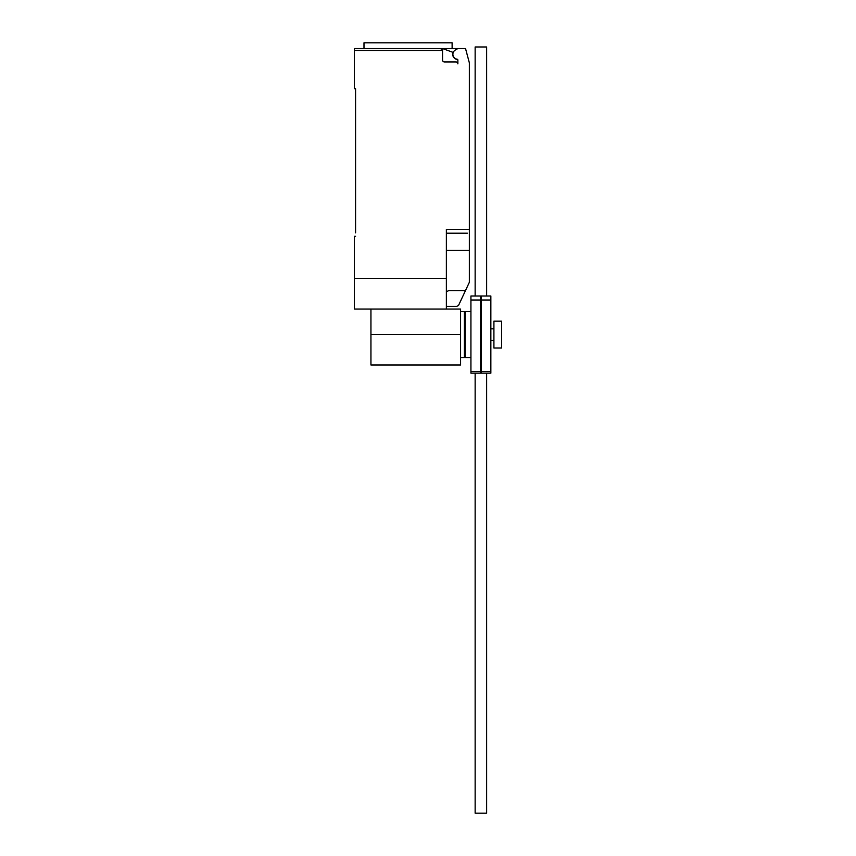 <?xml version="1.0" encoding="UTF-8"?>
<svg xmlns="http://www.w3.org/2000/svg" width="856" height="856" viewBox="0 0 856 856"><rect width="100%" height="100%" fill="white"/><g stroke="black" fill="none" stroke-linecap="round" stroke-linejoin="round"><path stroke-width="1.28" d="M481.275 300.017L481.275 371.622L490.852 371.622L490.852 296.005L481.275 296.005L481.275 300.017L490.852 300.017M481.275 371.622L481.275 373.163L490.852 373.163L490.852 371.622M470.928 300.017L470.928 371.622L480.505 371.622L480.505 296.005L470.928 296.005L470.928 300.017L480.505 300.017M470.928 371.622L470.928 373.163L480.505 373.163L480.505 371.622M486.636 373.163L486.636 813.2L475.144 813.2L475.144 373.163M475.144 296.005L475.144 46.984L486.636 46.984L486.636 296.005M460.582 311.595L464.412 311.595L464.412 357.562L460.582 357.562M501.573 321.171L501.573 347.985L493.912 347.985L493.912 321.171L501.573 321.171M470.928 357.562L465.183 357.562L465.183 311.595L470.928 311.595M370.937 309.059L370.937 364.998L460.582 364.998L460.582 309.059L446.372 309.059L446.372 229.376L469.356 229.376L469.356 62.841L465.525 48.546L457.864 48.546L455.381 49.98A4.976 4.976 0 0 0 457.2 59.225A0.77 0.77 0 0 1 457.864 59.984L457.864 63.868A1.915 1.915 0 0 0 455.948 61.953L444.457 61.953A1.915 1.915 0 0 1 442.541 60.038L442.541 50.461L440.626 48.546A1.915 1.915 0 0 1 442.541 50.461L354.427 50.461L354.427 88.778L355.572 88.778L355.572 232.821M457.65 59.46A5.168 5.168 0 0 1 453.059 52.377L442.531 48.546L354.427 48.546L363.993 48.546L363.993 42.8L452.118 42.8L452.118 48.546M446.372 306.384L456.708 306.384L458.516 305.474L469.356 282.298L469.356 229.376M446.372 291.821L448.715 290.591L465.482 290.591M442.531 48.546L457.864 48.546M440.626 48.546L408.055 48.546M354.427 48.546L354.427 50.461M467.44 233.207L446.372 233.207M355.572 236.267L354.427 236.267L354.427 309.059L446.372 309.059M446.372 278.414L354.427 278.414M446.372 250.444L469.356 250.444L469.356 260.631M370.937 334.578L460.582 334.578M464.412 317.726L465.183 317.726M464.412 351.442L465.183 351.442M490.852 328.832L493.912 328.832M490.852 340.324L493.912 340.324"/></g></svg>
